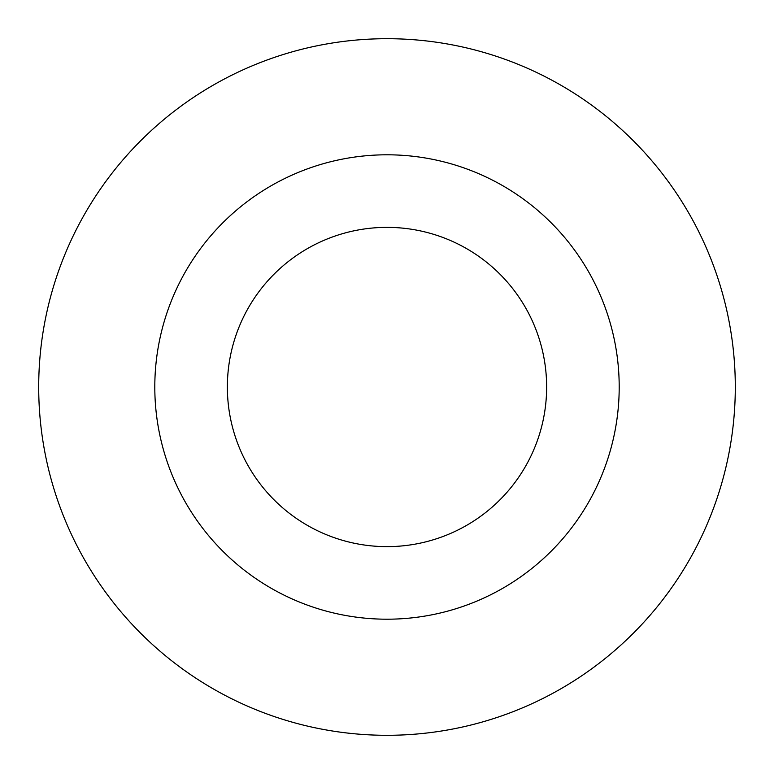 <?xml version="1.0" encoding="UTF-8"?>
<svg xmlns="http://www.w3.org/2000/svg" width="774" height="774" viewBox="0 0 774 774"><rect width="100%" height="100%" fill="white"/><g stroke="black" fill="none" stroke-linecap="round" stroke-linejoin="round"><path stroke-width="1.16" d="M227.363 387A159.638 159.638 0 0 1 387 227.363A159.638 159.638 0 0 1 546.638 387A159.638 159.638 0 0 1 387 546.638A159.638 159.638 0 0 1 227.363 387M619.2 387A232.2 232.2 0 0 1 387 619.2A232.2 232.2 0 0 1 154.8 387A232.2 232.2 0 0 1 387 154.8A232.2 232.2 0 0 1 619.2 387M735.3 387A348.3 348.3 0 0 1 387 735.3A348.3 348.3 0 0 1 38.7 387A348.3 348.3 0 0 1 387 38.7A348.3 348.3 0 0 1 735.3 387"/></g></svg>
